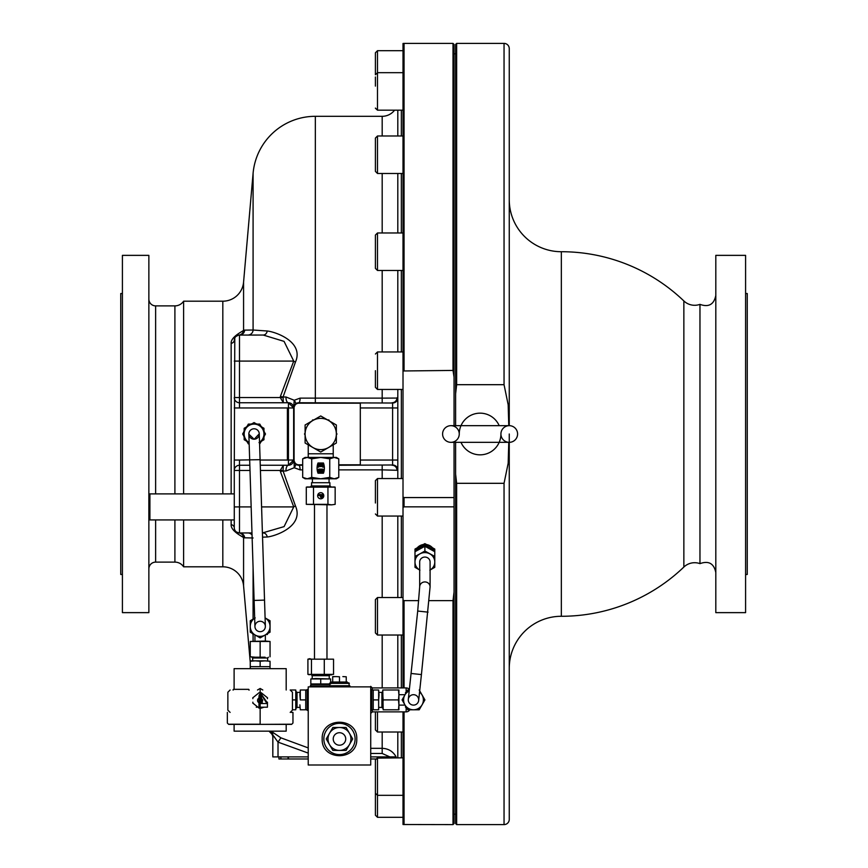 <?xml version="1.0" encoding="UTF-8"?>
<svg xmlns="http://www.w3.org/2000/svg" width="868" height="868" viewBox="0 0 868 868"><rect width="100%" height="100%" fill="white"/><g stroke="black" fill="none" stroke-linecap="round" stroke-linejoin="round"><path stroke-width="1.3" d="M264.263 436.127A10.416 10.416 0 0 1 263.959 437.255M261.832 440.944A10.416 10.416 0 0 1 261.008 441.769M247.12 441.769A10.416 10.416 0 0 1 246.295 440.944M244.168 437.255A10.416 10.416 0 0 1 243.865 436.127M243.865 431.873A10.416 10.416 0 0 1 244.168 430.745M246.295 427.056A10.416 10.416 0 0 1 247.12 426.231M250.809 424.105A10.416 10.416 0 0 1 251.937 423.801M256.19 423.801A10.416 10.416 0 0 1 257.319 424.105M261.008 426.231A10.416 10.416 0 0 1 261.832 427.056M263.959 430.745A10.416 10.416 0 0 1 264.263 431.873M509.256 199.64A52.08 52.08 0 0 0 561.336 251.72L561.336 616.28A52.08 52.08 0 0 0 509.256 668.36M455.613 425.667L455.613 44.442L456.655 43.4L504.048 43.4A5.208 5.208 0 0 1 509.256 48.608L509.256 425.667A8.333 8.333 0 0 0 500.923 434A8.333 8.333 0 0 0 509.256 442.333A8.333 8.333 0 0 0 517.588 434A8.333 8.333 0 0 0 509.256 425.667L450.926 425.667A8.333 8.333 0 0 1 459.259 434A8.333 8.333 0 0 1 450.926 442.333A8.333 8.333 0 0 1 442.593 434A8.333 8.333 0 0 1 450.926 425.667M508.778 442.333L508.171 463.262L504.048 483.313L504.048 824.6A5.208 5.208 0 0 0 509.256 819.392L509.256 434M561.336 251.72A177.072 177.072 0 0 1 683.854 300.946A15.624 15.624 0 0 0 699.966 304.364L699.966 563.636A15.624 15.624 0 0 0 683.854 567.054L683.854 300.946M561.336 616.28A177.072 177.072 0 0 0 683.854 567.054M404.054 43.4A6.25 6.25 0 0 0 403.012 43.487L403.012 370.972L453.009 370.43L453.009 43.4L404.054 43.4L404.054 370.43M375.41 257.416L375.41 236.063L375.41 268.386L377.493 270.469L403.012 270.469M403.012 232.971L377.493 232.971L375.41 235.054L375.41 246.024M375.41 711.879L375.41 729.934L375.41 711.879M375.41 76.992L375.41 86.106M375.41 503.006L375.41 480.644L377.493 478.561L377.493 516.059L403.012 516.059M375.41 53.024L375.41 74.757L377.493 72.673L403.012 72.673M403.012 795.327L377.493 795.327L375.41 793.244L375.41 759.912L377.493 757.829L377.493 817.027M375.41 782.144L375.41 815.226L377.493 817.309L403.012 817.309M375.41 370.69L375.41 387.356L375.41 370.69M403.012 135.983L377.493 135.983L375.41 138.066L375.41 171.397L377.493 173.481L403.012 173.481M375.41 605.571L375.41 629.05L375.41 599.614L377.493 597.531L377.493 635.029L403.012 635.029M338.77 465.248L392.596 464.988L392.596 403.012A5.208 4.948 180 0 0 397.804 398.065L382.18 398.13L382.18 389.439M394.593 110.171A15.624 15.624 0 0 1 382.18 116.312L315.344 116.312L315.344 398.13L382.18 398.13L382.18 402.752M393.822 756.896L393.822 756.896A15.624 15.624 0 0 1 394.593 757.829M222.816 493.892L222.816 301.196A20.832 20.832 0 0 0 243.572 282.176L253.087 173.361A62.496 62.496 0 0 1 315.344 116.312M269.037 731.149A62.496 62.496 0 0 0 271.272 733.503L271.272 731.333L280.896 737.833L308.227 747.912M302.682 469.881L300.122 469.881L294.23 467.743L285.995 471.009L283.076 470.988L295.391 505.784C304.451 526.095 275.623 536.12 267.257 536.999L262.537 537.162M280.896 737.833L278.02 742.129L272.812 735.001L272.812 737.192A5.208 5.208 0 0 0 271.272 733.503M287.395 407.96L287.395 460.04L288.436 460.04L288.436 407.96L239.481 407.96L239.481 402.752L283.337 402.752L280.288 397.544L280.386 396.47L293.731 361.088L284.064 341.374L263.254 335.048L238.928 335.081A5.208 5.197 83.9 0 0 243.572 330.209C245.308 330.133 230.443 336.35 231.148 343.468L231.148 493.892M231.148 519.932L231.148 524.532C230.454 531.683 245.318 537.867 243.572 537.791A5.208 5.197 96.1 0 0 238.928 532.919L239.481 532.952A5.208 5.208 0 0 1 234.273 527.744L234.382 528.829M253.087 537.976L243.572 537.791L243.572 585.824A20.832 20.832 0 0 0 222.816 566.804L183.604 566.804A10.416 10.416 0 0 0 174.902 562.117L155.632 562.117A6.77 6.77 0 0 0 148.862 568.887M222.816 301.196L183.604 301.196A10.416 10.416 0 0 1 174.902 305.883L155.632 305.883L155.632 493.892M183.604 301.196L183.604 493.892M183.604 519.932L183.604 566.804M148.862 299.113A6.77 6.77 0 0 0 155.632 305.883M456.655 43.4L456.655 384.687L504.048 384.687L508.171 404.759L508.778 425.667M504.048 824.6L456.655 824.6L455.613 823.558L455.613 442.333M504.048 483.313L456.655 483.313L456.655 824.6M456.655 483.313L455.613 474.232M460.995 442.333A20.832 20.832 0 0 0 500.923 434M459.259 434A20.832 20.832 0 0 1 499.187 425.667M455.613 53.816L454.051 53.816M455.613 814.184L454.051 814.184M453.009 43.4L454.051 44.442L454.051 377.179L453.009 370.43M418.734 600.634L404.054 600.634L403.012 599.972L403.012 507.509L404.054 506.836L454.051 506.836L454.051 823.558L453.009 824.6L403.012 824.513L403.012 711.879M715.807 434L715.807 612.634L745.59 612.634L745.59 255.366L715.807 255.366L715.807 434M375.41 52.774L377.493 50.691L377.493 110.171L403.012 110.171M403.012 351.941L377.493 351.941L377.493 389.439L403.012 389.439M745.59 574.464L747.261 574.464L747.261 293.536L745.59 293.536M397.804 110.171L397.804 135.983M397.804 173.481L397.804 232.971M397.804 270.469L397.804 351.941M397.804 389.439L397.804 478.561M397.804 516.059L397.804 597.531M397.804 635.029L397.804 687.923M397.804 732.017L397.804 757.829M426.676 544.561A9.895 9.407 0 0 1 432.405 547.697M243.572 585.824L250.255 662.273M425.515 546.601A9.895 9.407 0 0 1 429.834 547.838L424.886 545.039L419.938 547.838A9.895 9.407 0 0 1 424.257 546.601M419.678 570.016A9.895 9.407 -0 0 1 419.938 553.86L414.991 556.453L414.991 551.712L424.886 546.276L434.781 551.712L434.781 556.453L424.886 551.017L419.938 553.86A9.895 9.407 -0 0 1 434.781 562.008L434.781 555.954M148.862 255.366L148.862 612.634L122.41 612.634L122.41 255.366L148.862 255.366M424.886 557.061A5.208 4.958 -0 0 1 430.094 562.008L430.094 586.876A5.208 4.958 -0 0 0 424.886 581.929A5.208 4.958 -0 0 0 419.678 586.876L419.678 562.008A5.208 4.958 -0 0 1 424.886 557.061M122.41 293.536L120.739 293.536L120.739 574.464L122.41 574.464M428.054 612.146L417.703 611.05L411.063 673.47L421.425 674.577L430.094 586.876M413.493 705.109A5.208 5.208 0 0 0 418.669 700.454A5.208 5.208 0 0 0 413.493 694.693A5.208 5.208 0 0 0 408.307 699.358A5.208 5.208 0 0 0 413.493 705.109A5.208 5.208 0 0 0 418.669 700.454L421.425 674.577M263.959 436.647L265.489 434L263.959 431.353M308.227 457.436L308.227 453.79L333.225 453.79L333.225 444.828M308.227 453.79L308.227 444.828M254.226 439.208A5.208 5.208 -90 0 1 248.856 434A5.208 5.208 -90 0 1 253.901 428.792A5.208 5.208 -90 0 1 259.272 434A5.208 5.208 -90 0 1 254.226 439.208L259.272 433.826L265.358 626.305A5.208 5.208 90 0 0 259.988 621.271A5.208 5.208 90 0 0 254.942 626.468A5.208 5.208 90 0 0 260.313 631.676A5.208 5.208 90 0 0 265.358 626.305M264.534 600.103L254.118 600.439L248.856 434.163A5.208 5.208 -90 0 1 248.856 434M398.911 705.109L405.074 705.109M398.911 694.693L405.074 694.693M254.942 626.468A5.208 5.208 90 0 0 254.942 626.642L254.118 600.439M311.558 485.95L311.558 482.716L329.894 482.716L329.894 485.95M310.625 486.623L311.297 485.95L330.155 485.95L330.827 486.623M327.941 504.341L306.296 504.341L331.554 504.851L327.941 504.341L327.941 487.143L334.44 486.97M320.726 492.677A3.06 3.06 0 0 0 317.666 495.736A3.06 3.06 0 0 0 320.726 498.807A3.06 3.06 0 0 0 323.786 495.736A3.06 3.06 0 0 0 320.726 492.677M326.976 658.703L326.976 504.851M314.476 658.703L314.476 504.851M321.605 497.635A1.313 1.313 0 0 1 320.292 496.322L320.292 495.454L318.534 495.454L318.534 494.576L321.16 494.576L321.16 496.322L322.039 496.322L322.039 494.576L322.918 494.576L322.918 496.322A1.313 1.313 0 0 1 321.605 497.635M250.255 656.794L255.203 657.195L250.255 656.794L250.255 641.463L265.358 641.051L265.358 634.888M254.942 641.051L254.942 634.888M251.883 657.195L252.664 657.977L267.637 657.977L268.418 657.195M265.098 657.195L255.203 657.195L265.098 657.195M252.664 657.977L252.664 660.841M267.637 657.977L267.637 660.841M250.255 668.132L250.255 666.678L270.046 666.678L270.046 668.132M270.512 668.653L249.789 668.653M233.004 690.006L233.416 689.344L248.736 689.344L248.845 690.006M260.15 694.693L260.15 695.735L258.979 695.735L261.322 695.735L260.15 695.735L260.15 694.693M267.442 707.192L258.979 707.192L260.15 707.192L260.15 703.547L267.442 703.547L267.442 707.192M260.15 703.547L260.921 703.547L260.15 703.547L260.15 707.192M260.15 697.818C263.514 699.554 263.514 701.29 260.15 703.026A2.604 2.604 0 0 1 257.546 700.422A2.604 2.604 0 0 1 260.15 697.818L260.15 695.735L260.15 697.156L261.322 697.59L258.979 697.59L259.955 697.156M260.15 703.026L260.921 703.547L258.979 703.254L258.979 707.192M260.15 703.688L258.979 703.254M258.979 697.297L258.979 703.547M261.322 703.254L261.322 697.297M263.373 707.192L260.15 707.919L260.15 692.924L266.975 703.547M291.355 712.4L292.961 712.4L292.961 723.022L291.605 724.379L260.15 724.379L290.954 724.205M261.149 708.169L264.056 707.192L260.15 708.234L260.15 710.165C301.804 710.165 301.804 710.165 260.15 710.165C218.497 710.165 218.497 710.165 260.15 710.165L260.15 712.4C302.476 712.4 302.476 712.4 260.15 712.4C217.825 712.4 217.825 712.4 260.15 712.4C298.918 712.4 298.918 712.4 260.15 712.4C298.918 712.4 298.918 712.4 260.15 712.4C221.383 712.4 221.383 712.4 260.15 712.4C221.383 712.4 221.383 712.4 260.15 712.4L260.15 723.022C302.476 723.022 302.476 723.022 260.15 723.022C217.825 723.022 217.825 723.022 260.15 723.022L260.15 724.205C299.894 724.205 299.894 724.205 260.15 724.205C220.418 724.205 220.418 724.205 260.15 724.205L229.347 724.205M264.046 707.192L260.15 708.234L260.15 692.61L267.507 703.047M260.15 690.006C221.383 690.006 221.383 690.006 260.15 690.006C221.383 690.006 221.383 690.006 260.15 690.006C298.918 690.006 298.918 690.006 260.15 690.006C298.918 690.006 298.918 690.006 260.15 690.006L260.15 692.241C218.497 692.241 218.497 692.241 260.15 692.241C301.804 692.241 301.804 692.241 260.15 692.241L267.311 703.547M260.15 707.919L260.02 692.61M252.859 697.622L252.859 698.664M252.859 702.179L252.859 703.221M256.928 707.192L256.266 707.192M267.442 697.622L267.442 698.664M267.442 702.179L267.442 703.221M233.308 690.006L233.416 689.344M249.149 690.093L248.736 689.344L249.149 690.093M257.503 690.006L260.15 688.476L262.798 690.006M286.19 724.379L286.19 731.149L234.11 731.149L234.11 724.379M234.11 689.344L234.11 668.653L286.19 668.653L286.19 690.006M250.255 666.678L270.046 666.678M250.255 661.253L255.203 660.841L250.255 660.841L250.255 666.266M270.046 661.253L265.098 660.841L270.046 661.253L270.046 666.266M260.15 661.253L265.098 660.841L255.203 660.841L260.15 661.253L260.15 666.266M265.098 641.051L270.046 641.463L250.255 641.463M270.046 641.463L270.046 656.794M260.15 641.463L260.15 656.794M267.442 633.683L267.442 634.497L266.053 634.497M252.859 633.683L252.859 634.497L254.259 634.497M331.554 504.851L335.156 504.341L331.554 504.851M306.296 504.341L306.296 487.143L327.941 487.143M313.511 487.143L313.511 504.341M307.012 486.97L335.156 487.143L335.156 504.341M270.046 620.761L265.098 617.908A9.895 9.895 -90 0 1 270.046 626.468L270.046 620.761M270.046 632.186L270.046 626.468A9.895 9.895 -90 0 1 265.098 635.04L270.046 632.186M260.15 637.893L265.098 635.04A9.895 9.895 -90 0 1 255.203 635.04L260.15 637.893M250.255 632.186L255.203 635.04A9.895 9.895 -90 0 1 250.255 626.468L250.255 632.186M255.203 617.908L250.255 620.761L250.255 626.468A9.895 9.895 -90 0 1 254.682 618.222M382.766 704.849L383.179 699.901L398.499 699.901L398.911 704.849L398.911 690.006L398.911 704.849L398.911 690.006L383.179 690.006L398.499 690.006L398.911 694.953L398.499 699.901L383.179 699.901L382.766 694.953L382.766 704.849L382.766 690.006L383.179 709.796L382.766 699.901M321.67 471.465L319.782 471.465A0.651 0.651 0 0 1 319.12 470.814A0.651 0.651 0 0 1 319.782 470.152L321.67 470.152A0.651 0.651 0 0 1 322.332 470.814A0.651 0.651 0 0 1 321.67 471.465M322.18 464.76A12.836 12.836 0 0 1 322.581 467.092L323.601 467.092A13.855 13.855 0 0 0 322.929 463.74L318.523 463.74A13.855 13.855 0 0 0 317.851 467.092L318.871 467.092A12.836 12.836 0 0 1 319.272 464.76L320.216 464.76L320.216 466.583L321.236 466.583L321.236 464.76L322.18 464.76M322.18 472.485A1.02 1.02 0 0 0 323.156 471.736A13.855 13.855 0 0 0 323.471 470.315A1.02 1.02 0 0 0 322.462 469.132L318.99 469.132A1.02 1.02 0 0 0 317.981 470.315A13.855 13.855 0 0 0 318.296 471.736A1.02 1.02 0 0 0 319.272 472.485L322.18 472.485M398.499 709.796L383.179 709.796L398.911 709.796L398.911 704.849L398.499 709.796M302.682 477.389L305.102 478.789L336.35 478.789L338.77 477.389L334.256 478.789L329.742 477.389L320.726 478.789L311.71 477.389L307.196 478.789L302.682 477.389L302.682 458.836L307.196 457.436L311.71 458.836L320.726 457.436L329.742 458.836L334.256 457.436L338.77 458.836L338.77 477.389M328.538 447.53A15.624 15.624 0 0 1 305.102 434A15.624 15.624 0 0 1 328.538 420.47A15.624 15.624 0 0 1 328.538 447.53L336.35 443.016L336.35 424.984L320.726 415.956L305.102 424.984L305.102 443.016L320.726 452.044L328.538 447.53M318.003 473.212L323.449 473.212A14.582 14.582 0 0 0 323.449 463.013L318.003 463.013A14.582 14.582 0 0 0 318.003 473.212M329.742 477.389L329.742 458.836M311.71 458.836L311.71 477.389M406.278 707.192L405.475 707.192L405.475 705.803M406.278 692.61L405.475 692.61L405.475 694.009M302.682 458.836L305.102 457.436L336.35 457.436L338.77 458.836M259.011 442.571L263.959 439.718L263.959 428.282L254.064 422.575L244.168 428.282L244.168 439.718L249.116 442.571A9.895 9.895 0 0 1 249.116 442.571A9.895 9.895 0 0 1 249.116 425.428A9.895 9.895 0 0 1 263.959 434A9.895 9.895 0 0 1 259.532 442.246M409.305 690.006L407.776 690.006L402.068 699.901L407.776 709.796L419.201 709.796L422.065 704.849L424.919 699.901L419.201 690.006M419.559 692.089A9.895 9.895 0 0 1 413.493 709.796A9.895 9.895 0 0 1 409.197 690.982M244.168 431.353L242.639 434L244.168 436.647M251.416 424.105L248.346 424.105L246.816 426.752M261.311 426.752L259.782 424.105L256.711 424.105M246.816 441.248L248.346 443.895L249.17 443.895M259.782 443.895L261.311 441.248M429.834 570.157L434.781 567.314L434.781 562.008A9.895 9.407 -0 0 1 430.094 570.016M336.35 432.937L336.958 434L336.35 435.063M327.616 419.938L328.842 419.938L329.46 421.002M305.102 435.063L304.494 434L305.102 432.937M311.992 421.002L312.61 419.938L313.836 419.938M414.991 556.453L414.991 567.314L419.938 570.157M424.886 546.276L424.886 551.017M234.794 337.988L234.273 470.456A5.208 5.208 0 0 1 239.481 465.248L239.481 460.04L234.273 460.04L234.273 493.892L149.904 493.892L149.904 519.932L234.273 519.932M239.481 460.04L260.085 459.682M260.096 460.04L287.395 460.04M234.273 407.96L239.481 407.96M234.273 526.822L234.273 470.456L250.006 470.456M239.481 402.752A5.208 5.208 0 0 1 234.273 397.544L239.481 397.544L239.481 402.752M285.995 471.009A5.208 2.463 -90 0 1 288.436 465.248A5.208 5.208 0 0 0 293.644 460.04L288.436 465.248L260.259 465.248M249.843 465.248L239.481 465.248L239.481 506.912L234.273 506.912M260.433 470.456L280.288 470.456L283.337 465.248L283.076 470.988L280.386 471.53L280.288 470.456L282.99 470.456M236.476 531.997L238.928 532.919M243.572 282.176L243.572 330.209L244.667 330.122A5.208 5.197 90 0 1 239.481 335.048A5.208 5.208 0 0 0 234.273 340.256A5.208 3.505 -0 0 1 231.148 343.468M231.148 524.532A5.208 3.505 180 0 1 234.273 527.744M238.537 335.135L235.933 336.448M235.673 336.708L235.217 337.261M392.596 403.012L298.852 402.752L295.662 403.848L293.644 407.938A5.208 5.208 0 0 0 288.436 402.752L293.644 407.96L293.644 460.04L295.662 464.152L296.889 464.868M416.694 550.703A9.895 9.407 0 0 1 419.938 547.838L414.991 550.475L414.991 551.712M434.781 561.336L434.781 550.475L429.834 547.838A9.895 9.407 0 0 1 433.078 550.703M262.407 532.952L284.086 526.616L293.731 506.912L280.386 471.53M251.156 506.912L239.481 506.912L239.481 532.952L251.98 532.952M239.481 532.952A5.208 5.197 -90 0 1 244.667 537.878M252.046 535.024A5.208 5.186 90 0 0 247.901 532.952M302.682 464.814L298.852 464.814A4.774 4.774 0 0 1 294.078 460.04L294.23 467.743A5.208 1.118 127.8 0 0 295.662 464.152M247.901 335.048A5.208 5.186 90 0 0 253.087 330.024L267.257 331.001C275.677 331.891 304.418 341.905 295.391 362.216L283.076 397.012L280.386 396.47M244.667 330.122L253.087 330.024L253.087 173.361M285.995 396.991L283.076 397.012L283.337 402.752L288.436 402.752A5.208 2.463 90 0 1 285.995 396.991L294.23 400.256L300.122 398.119L315.344 398.13L315.344 402.752M300.122 398.119A5.208 1.28 90 0 1 298.852 402.752A5.208 5.208 0 0 0 293.644 407.96L294.23 400.256A5.208 1.118 52.2 0 1 295.662 403.848M297.181 464.966L297.908 465.161M298.006 465.183L302.682 465.248M300.122 469.881A5.208 1.28 90 0 0 298.852 465.248A5.208 5.208 0 0 1 293.644 460.04L288.436 460.04L288.436 465.248M261.583 506.912L293.731 506.912L295.391 505.784M263.254 532.952A5.208 4.112 -90 0 1 267.257 536.999M391.815 757.829L391.815 756.896M278.932 756.896L278.932 758.979L308.227 758.979M308.227 753.098L278.02 742.129L278.02 756.896L272.812 756.896L272.812 735.001A5.208 5.175 0 0 0 271.272 731.333M375.443 759.522L375.627 758.979L370.723 758.979M294.078 460.04L294.078 407.96A4.774 4.774 0 0 1 298.852 403.186L360.307 403.186L360.307 407.96L397.804 407.96M263.254 335.048A5.208 4.112 90 0 0 267.257 331.001M234.273 340.256A5.208 5.208 0 0 1 239.481 335.048L239.481 361.088L293.731 361.088L295.391 362.216M272.812 756.896L272.856 734.914M274.125 736.574L274.494 737.127M274.82 737.616L275.199 738.18M424.886 545.039L424.886 543.628L429.834 546.265L434.781 549.064L434.781 550.475M414.991 550.475L414.991 549.064L424.886 543.628M382.484 756.896L382.484 757.829M384.437 756.896L384.437 757.829M280.885 756.896L280.885 758.979M288.046 756.896L288.046 758.979M370.723 748.325L382.18 748.325C388.441 748.574 393.085 751.428 396.112 756.896L370.723 756.896M308.227 756.896L278.02 756.896M389.862 756.896L382.18 753.478L382.18 732.017M288.436 756.896L288.436 758.979M382.18 756.896L382.18 757.829M397.804 460.04L360.307 460.04L360.307 407.96M360.307 460.04L360.307 464.814L338.77 464.814M382.18 478.561L382.18 469.87L397.056 470.282A5.208 4.958 90 0 0 392.097 465.248M397.056 470.282L397.804 469.935A5.208 4.948 0 0 0 392.596 464.988M397.056 397.718A5.208 4.958 -90 0 1 392.097 402.752M417.367 547.697A9.895 9.407 0 0 1 423.096 544.561M375.41 626.989L375.41 632.946L377.493 635.029M403.012 687.923L403.012 599.972M454.051 591.998L453.009 600.634L453.009 824.6M453.009 600.634L429.193 600.634M403.012 370.972L403.012 507.509M403.012 497.028L404.054 497.57L404.054 506.836M454.051 442.333L454.051 497.57L404.054 497.57M454.051 377.179L454.051 425.667M454.051 497.57L454.051 506.836M455.613 393.768L456.655 384.687M148.862 500.456L148.862 498.818L149.904 498.818M322.18 738.961C321.225 716.664 357.724 716.664 356.77 738.961C357.724 761.258 321.225 761.258 322.18 738.961M406.137 692.61L406.137 687.923A4.166 4.166 0 0 1 409.36 689.452M372.285 709.796L372.285 711.879L406.137 711.879A4.166 4.166 0 0 0 409.75 709.796M349.283 685.839L348.849 682.845L334.788 682.845M349.891 686.881L349.891 685.839L310.31 685.839L310.31 686.881M329.059 686.881L329.059 685.839M349.37 685.753L329.58 685.753L330.1 682.845L347.298 682.845L347.298 682.009L331.652 682.009L331.652 682.845M329.58 684.385L310.831 684.385L310.831 685.839M406.137 687.923L372.285 687.923L370.723 686.36L370.723 765.001L308.227 765.001L308.227 686.881L370.723 686.881M372.285 690.006L372.285 687.923M371.764 709.796L373.218 709.796L373.218 690.006L371.764 690.006M355.099 738.961A15.624 15.624 0 0 1 339.475 754.585A15.624 15.624 0 0 1 323.851 738.961A15.624 15.624 0 0 1 339.475 723.337A15.624 15.624 0 0 1 355.099 738.961M307.185 690.006L305.731 690.006L305.731 709.796L307.185 709.796M329.254 678.548L329.254 675.684L312.198 675.684L312.198 678.548M330.621 682.845L330.621 678.96L315.778 678.548L310.831 678.96L310.831 684.385M329.254 675.684L330.1 674.848L307.912 674.371L307.912 659.17L309.692 658.703L311.471 659.17L311.471 674.371L308.834 674.729M312.198 675.684L311.352 674.848M379.056 707.398L381.92 707.398L381.92 692.414L379.056 692.414M299.894 692.414L297.03 692.414L297.03 707.398L299.894 707.398M297.03 692.414L296.183 691.568M296.183 694.953L295.771 709.796L295.771 690.006L296.183 694.953M297.03 707.398L296.183 708.234M311.471 659.17L333.54 659.17L333.54 674.371L311.471 674.371M345.724 738.961A6.25 6.25 0 0 0 339.475 732.711A6.25 6.25 0 0 0 333.225 738.961A6.25 6.25 0 0 0 339.475 745.211A6.25 6.25 0 0 0 345.724 738.961M370.723 710.317L371.764 710.317L371.764 689.485L370.723 689.485M372.285 711.879L370.723 713.442M308.227 689.485L307.185 689.485L307.185 710.317L308.227 710.317M330.621 683.973L310.831 683.973M320.726 678.96L320.726 683.973M310.831 678.96L330.621 678.96M373.218 709.796L373.218 690.006M305.731 690.006L305.731 709.796M373.631 699.901L378.643 699.901L379.056 694.953L378.643 690.006L373.631 690.006M373.631 709.796L378.643 709.796L378.643 699.901M378.643 690.006L378.643 709.796M305.319 690.006L300.306 690.006L299.894 694.953L300.306 699.901L305.319 699.901M300.306 699.901L300.306 690.006M300.306 709.796L299.894 704.849L300.306 709.796L305.319 709.796M332.704 682.009L332.704 676.595L336.09 676.595L332.704 676.78M339.475 682.009L339.475 676.78L336.09 676.595L339.475 676.78M346.245 682.009L346.245 676.78L342.86 676.595L346.245 676.78M331.76 674.848L328.918 674.848M307.912 659.17L333.54 659.17M324.285 659.17L324.285 674.371M292.44 709.796L295.771 709.796M292.44 699.901L295.771 699.901M290.335 690.006L295.771 690.006M349.403 744.69L352.701 738.961L346.093 727.503L332.856 727.503L326.249 738.961L332.856 750.419L346.093 750.419L349.403 744.69A11.458 11.458 0 0 1 329.547 744.69A11.458 11.458 0 0 1 339.475 727.503A11.458 11.458 0 0 1 349.403 744.69M401.341 757.829L401.341 732.017M401.341 687.923L401.341 635.029M401.341 597.531L401.341 516.059M401.341 478.561L401.341 389.439M401.341 351.941L401.341 270.469M401.341 232.971L401.341 173.481M401.341 135.983L401.341 110.171M377.493 232.971L377.493 270.469M377.493 711.879L377.493 732.017L403.012 732.017M377.493 758.111L403.012 757.829M377.493 135.983L377.493 173.481M382.18 351.941L382.18 270.469M382.18 232.971L382.18 173.481M382.18 135.983L382.18 116.312M253.087 567.889L253.087 619.123M253.087 634.497L253.087 641.051M222.816 566.804L222.816 519.932M174.902 562.117L174.902 519.932M174.902 493.892L174.902 305.883M155.632 519.932L155.632 562.117M504.048 43.4L504.048 384.687M258.979 696.754L258.979 704.089M262.396 703.547L261.322 696.754M298.852 403.186L298.852 402.752A5.208 5.208 0 0 0 293.644 407.96L288.436 407.96L288.436 402.752M282.99 397.544L239.481 397.544L239.481 361.088L234.273 361.088M293.644 460.159L293.644 460.062A5.208 5.208 0 0 0 298.852 465.248L298.852 464.814M382.18 753.478L370.723 753.478M338.77 469.87L382.18 469.87L382.18 465.248M382.18 687.923L382.18 635.029M382.18 597.531L382.18 516.059M404.054 600.634L404.054 687.923M404.054 711.879L404.054 824.6M349.37 683.366L329.58 683.366M406.137 711.879L406.137 707.192M699.966 563.636C708.668 560.511 713.952 563.473 715.807 572.533M375.41 108.088L377.493 110.171L375.41 108.24M377.493 351.941L375.41 354.025M333.225 457.436L333.225 453.79M329.059 478.789L329.059 482.716M259.423 694.693L258.979 697.59M261.322 697.59L260.877 694.693M260.15 724.379L228.696 724.379L227.34 723.022L227.34 712.4M252.794 703.047L259.152 708.169M259.152 692.675L252.794 697.796M267.507 697.796L261.149 692.675M230.107 690.006L227.861 692.241L227.861 710.165L230.107 712.4M290.205 712.4L292.44 710.165L292.44 692.241L290.205 690.006M312.393 478.789L312.393 482.716M248.856 434.163L254.064 439.208M411.063 673.47L408.307 699.358M417.703 611.05L419.678 586.876M377.493 389.439L375.41 387.356M377.493 516.059L375.41 513.975M377.493 732.017L375.41 729.934M377.493 597.531L403.012 597.531M377.493 50.691L403.012 50.691M377.493 478.561L403.012 478.561M699.966 304.364C708.668 307.489 713.952 304.527 715.807 295.467M450.926 442.333L509.256 442.333M149.904 515.006L148.862 515.006M381.92 707.398L382.766 708.234M381.92 692.414L382.766 691.568"/></g></svg>
